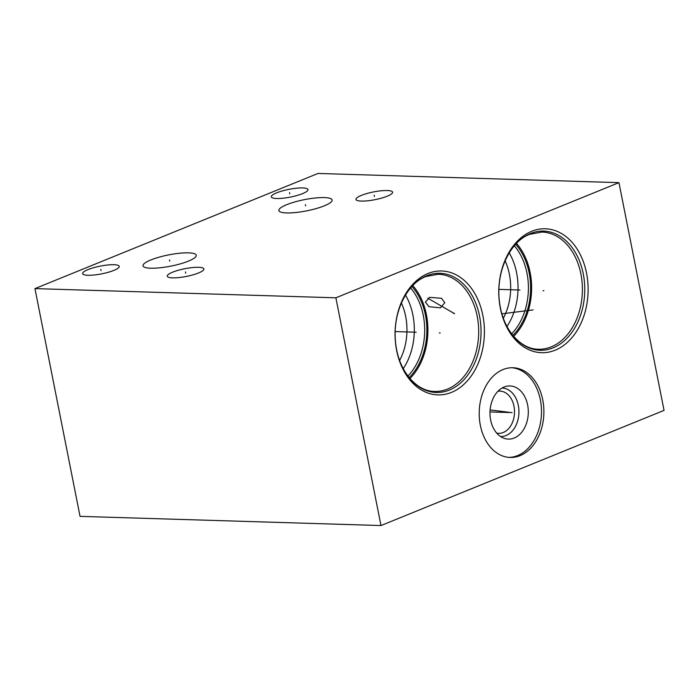 <?xml version="1.0" encoding="UTF-8"?>
<svg xmlns="http://www.w3.org/2000/svg" width="699" height="699" viewBox="0 0 699 699"><rect width="100%" height="100%" fill="white"/><g stroke="black" fill="none" stroke-linecap="round" stroke-linejoin="round"><path stroke-width="1.05" d="M618.956 182.64L318.019 173.448L34.95 288.608L80.044 516.36L380.981 525.552L664.05 410.392L618.956 182.64L335.878 297.809L380.981 525.552M34.95 288.608L335.878 297.809M361.348 195.405A18.672 3.932 168.8 0 1 380.964 190.81A18.672 3.932 168.8 0 1 392.602 192.173A18.672 3.932 168.8 0 1 387.229 196.201A18.672 3.932 168.8 0 1 367.613 200.796A18.672 3.932 168.8 0 1 355.974 199.425A18.672 3.932 168.8 0 1 361.348 195.405M172.636 272.182A18.672 3.932 168.8 0 1 192.251 267.586A18.672 3.932 168.8 0 1 203.89 268.949A18.672 3.932 168.8 0 1 198.516 272.977A18.672 3.932 168.8 0 1 178.9 277.573A18.672 3.932 168.8 0 1 167.262 276.201A18.672 3.932 168.8 0 1 172.636 272.182M87.995 269.596A18.672 3.932 168.8 0 1 107.611 265A18.672 3.932 168.8 0 1 119.249 266.363A18.672 3.932 168.8 0 1 113.876 270.391A18.672 3.932 168.8 0 1 94.26 274.987A18.672 3.932 168.8 0 1 82.622 273.615A18.672 3.932 168.8 0 1 87.995 269.596M276.708 192.819A18.672 3.932 168.8 0 1 296.324 188.223A18.672 3.932 168.8 0 1 307.971 189.586A18.672 3.932 168.8 0 1 302.588 193.614A18.672 3.932 168.8 0 1 282.981 198.21A18.672 3.932 168.8 0 1 271.334 196.838A18.672 3.932 168.8 0 1 276.708 192.819M286.704 204.685A27.139 5.723 168.8 0 1 315.214 198A27.139 5.723 168.8 0 1 332.13 199.984A27.139 5.723 168.8 0 1 324.319 205.829A27.139 5.723 168.8 0 1 295.808 212.513A27.139 5.723 168.8 0 1 278.892 210.53A27.139 5.723 168.8 0 1 286.704 204.685M150.827 259.958A27.139 5.723 168.8 0 1 179.337 253.274A27.139 5.723 168.8 0 1 196.262 255.266A27.139 5.723 168.8 0 1 188.45 261.111A27.139 5.723 168.8 0 1 159.94 267.796A27.139 5.723 168.8 0 1 143.015 265.803A27.139 5.723 168.8 0 1 150.827 259.958M427.971 273.501A61.984 44.657 -88.2 0 1 482.843 315.398A61.984 44.657 -88.2 0 1 451.51 392.375A61.984 44.657 -88.2 0 1 396.639 350.47A61.984 44.657 -88.2 0 1 427.971 273.501M531.686 231.308A61.984 44.657 -88.2 0 1 586.557 273.204A61.984 44.657 -88.2 0 1 555.224 350.173A61.984 44.657 -88.2 0 1 500.353 308.276A61.984 44.657 -88.2 0 1 531.686 231.308M503.027 369.553A44.885 32.346 -88.2 0 1 512.917 367.735A44.885 32.346 -88.2 0 1 543.7 406.669A44.885 32.346 -88.2 0 1 520.073 455.634A44.885 32.346 -88.2 0 1 510.174 457.461A44.885 32.346 -88.2 0 1 479.4 418.526A44.885 32.346 -88.2 0 1 503.027 369.553M412.786 285.603A58.62 42.237 -88.2 0 1 409.946 378.535M425.403 302.125L429.64 297.346L441.523 298.298L444.8 302.719L440.44 307.857L428.933 306.686L425.403 302.125M411.938 286.494A57.204 41.224 -88.2 0 1 409.151 377.6M410.61 287.979A56.069 40.402 -88.2 0 1 407.919 376.027M405.49 295.065A56.069 40.402 -88.2 0 1 403.244 368.653M401.383 302.99A50.852 36.645 -88.2 0 1 399.627 360.483M516.5 243.409A58.62 42.237 -88.2 0 1 513.66 336.341M515.661 244.292A57.204 41.224 -88.2 0 1 512.874 335.398M514.324 245.786A56.069 40.402 -88.2 0 1 511.633 333.834M509.213 252.863A56.069 40.402 -88.2 0 1 506.958 326.45M505.106 260.797A50.852 36.645 -88.2 0 1 503.341 318.29M496.692 433.083A21.11 15.212 91.8 0 0 498.658 433.328A21.11 15.212 91.8 0 0 503.306 432.471A21.11 15.212 -88.2 0 0 514.42 409.431A21.11 15.212 -88.2 0 0 499.942 391.117A21.11 15.212 -88.2 0 0 497.968 391.239M502.004 388.05A24.238 17.466 -88.2 0 1 518.824 408.941A24.238 17.466 -88.2 0 1 506.067 435.529A24.238 17.466 91.8 0 1 500.519 436.508M504.093 387.019A26.597 19.161 91.8 0 0 489.973 413.083A26.597 19.161 91.8 0 0 504.119 438.317A26.597 19.161 91.8 0 0 514.193 438.028A26.597 19.161 -88.2 0 0 527.832 406.102A26.597 19.161 -88.2 0 0 505.7 386.468A26.597 19.161 -88.2 0 0 504.093 387.019M508.977 457.391A44.885 32.346 91.8 0 0 517.662 455.565A44.885 32.346 -88.2 0 0 541.358 407.43A44.885 32.346 -88.2 0 0 511.712 367.726M439.295 332.925L440.187 332.951M416.228 332.217L395.162 331.571M453.153 313.117L454.044 313.143M454.612 313.711L427.823 298.211M543.009 290.723L543.901 290.749M519.951 290.024L498.885 289.377M529.117 310.33L529.999 310.356M533.101 309.893L501.891 313.825M511.109 412.585L511.991 412.611L511.109 412.585M509.143 412.524L489.99 411.938M512.052 412.663L490.104 409.92M374.411 196.419L374.166 195.187M185.698 273.195L185.453 271.963M101.058 270.609L100.813 269.377M289.77 193.833L289.535 192.601M305.638 205.873L305.393 204.641M169.761 261.146L169.516 259.923M426.774 275.729A59.598 42.945 -88.2 0 1 479.54 316.027A59.598 42.945 -88.2 0 1 449.405 390.042A59.598 42.945 91.8 0 1 396.639 349.753A59.598 42.945 91.8 0 1 426.774 275.729M434.647 391.423A58.62 42.237 91.8 0 0 447.57 389.046A58.62 42.237 -88.2 0 0 478.431 325.096A58.62 42.237 -88.2 0 0 438.229 274.244L425.944 276.516C405.979 283.794 391.457 315.494 395.8 344.59C398.911 371.195 416.473 391.466 434.647 391.423M538.37 349.229A58.62 42.237 91.8 0 0 551.293 346.844A58.62 42.237 -88.2 0 0 582.145 282.903A58.62 42.237 -88.2 0 0 541.952 232.051L529.659 234.322C509.702 241.601 495.18 273.292 499.523 302.396C502.625 329.002 520.196 349.273 538.37 349.229M530.489 233.536A59.598 42.945 -88.2 0 1 583.254 273.825A59.598 42.945 -88.2 0 1 553.127 347.84A59.598 42.945 91.8 0 1 500.362 307.551A59.598 42.945 91.8 0 1 530.489 233.536"/></g></svg>
